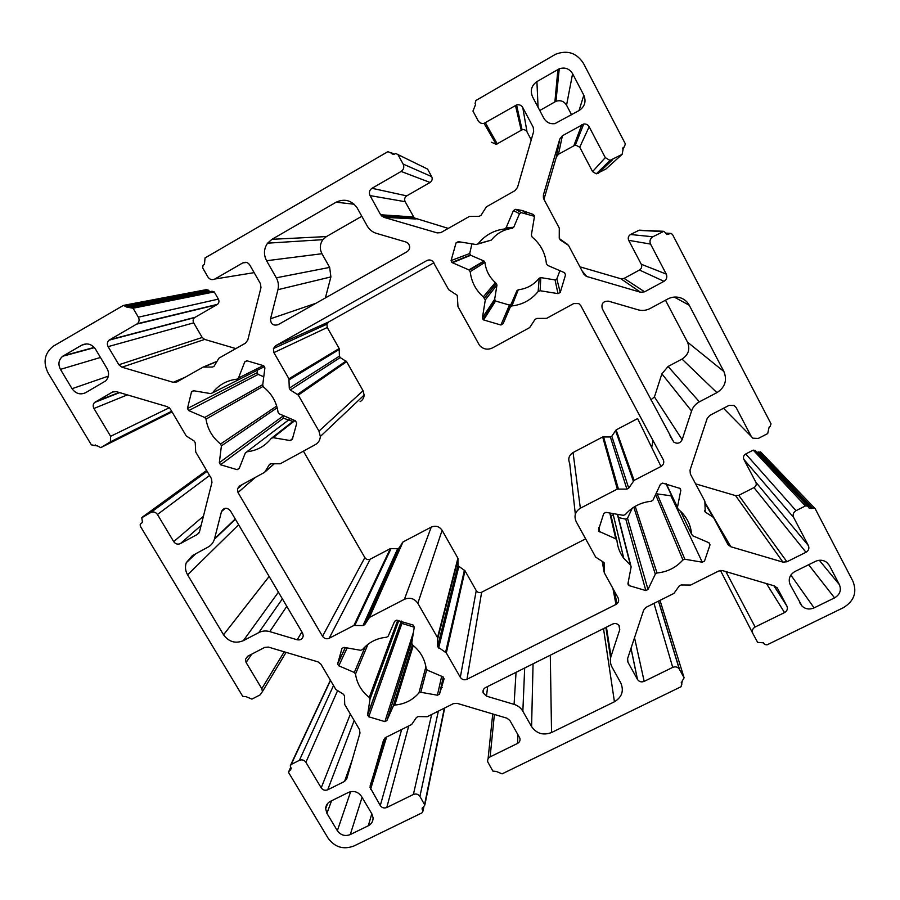 <?xml version="1.0" encoding="UTF-8"?>
<svg xmlns="http://www.w3.org/2000/svg" width="900" height="900" viewBox="0 0 900 900"><rect width="100%" height="100%" fill="white"/><g stroke="black" fill="none" stroke-linecap="round" stroke-linejoin="round"><path stroke-width="1.35" d="M238.016 492.536L237.499 488.711L239.715 485.921L264.589 472.343L269.336 464.692L271.046 463.759L280.282 463.77L315.371 444.611C318.454 442.8 320.108 440.089 320.332 436.478L318.971 431.111L298.305 395.1L290.295 389.959L289.271 388.181L288.923 378.765L273.915 352.609L273.42 348.548L275.692 345.69L426.757 260.618C428.94 259.549 430.965 259.808 432.832 261.382L448.706 289.721L457.267 295.335L457.976 306.596L479.531 345.42C483.255 349.324 487.575 350.156 492.469 347.918L529.695 327.589L535.028 319.433L536.861 318.431L546.604 318.364L573.694 303.57L578.779 303.581L580.804 305.651L663.232 459.63C664.391 462.476 663.649 464.749 660.994 466.459L634.106 480.386L628.729 488.16L626.895 489.105L617.321 489.082L580.354 508.219C575.19 511.571 573.784 516.038 576.146 521.595L595.676 557.111L604.046 562.579L604.294 572.805L618.109 597.926C619.256 600.66 618.548 602.831 615.971 604.451L466.976 679.286C464.231 680.344 462.015 679.68 460.316 677.306L446.332 652.95L437.692 646.808L437.512 637.594L417.836 603.315C414.382 598.466 409.894 597.139 404.392 599.321L369.517 617.377L364.702 624.69L363.004 625.567L353.902 625.466L329.175 638.269C326.486 639.337 324.27 638.674 322.537 636.289L238.016 492.536L255.352 477.382M585.63 538.852L481.646 592.222C479.419 593.1 477.619 592.571 476.246 590.625L464.996 570.757L458.032 565.762L457.909 558.236L442.103 530.314C439.324 526.376 435.701 525.308 431.246 527.108L402.986 541.969L399.06 547.954L397.688 548.674L390.319 548.629L370.226 559.192C368.032 560.081 366.244 559.553 364.849 557.606L303.401 451.147M660.994 466.459L637.616 418.59L616.117 429.896L611.82 436.196L610.357 436.961L602.685 436.961L573.064 452.531C568.924 455.265 567.799 458.876 569.7 463.376L575.336 514.271M360.09 401.67C362.588 400.196 363.938 397.991 364.14 395.077L363.071 390.735L346.624 361.688L340.211 357.559L339.401 356.13L339.176 348.536L327.262 327.488L326.891 324.202L328.736 321.907L433.901 262.778M414.248 627.199L401.929 623.419L401.164 620.977M367.616 714.814L370.001 699.188L369.259 697.433C361.463 691.29 356.884 683.482 355.522 674.01L354.319 672.469L338.805 665.82L337.59 664.076L341.955 648.394L344.002 647.381L360.63 650.295L362.464 649.643C368.629 642.33 376.684 638.19 386.629 637.234L388.215 636.131L394.661 621.27L396.697 620.179L413.134 625.061L414.259 627.097L411.728 643.129L412.47 644.918C419.569 650.531 424.001 657.596 425.767 666.124L426.173 668.745L427.343 670.163L442.924 676.834L444.105 678.814L439.47 694.215L437.4 695.205L420.772 692.269L418.939 692.91C412.706 700.121 404.662 704.171 394.83 705.06L393.255 706.129L386.887 720.562L384.896 721.62L368.73 716.794L367.616 714.814L401.04 621.799M220.601 444.004C212.49 437.546 207.63 429.244 205.999 419.119L204.739 417.476L188.73 410.591L187.447 408.51L191.52 391.86L193.59 390.746L210.656 393.604L212.501 392.884C218.632 384.93 226.766 380.374 236.903 379.181L238.477 378.022L244.755 361.89L246.78 360.731L263.711 365.715L264.904 367.875L262.699 385.11L263.498 387.022C271.676 393.604 276.525 401.996 278.044 412.211L279.304 413.854L295.38 420.772L296.64 422.865L296.483 424.249L292.264 439.447L290.183 440.55L273.105 437.67L271.249 438.379C265.05 446.209 256.939 450.675 246.904 451.777L245.329 452.959L239.175 468.529L237.15 469.676L220.534 464.76L219.341 462.656L221.4 445.882L220.601 444.004L276.694 406.058M292.916 421.447L283.421 418.185L282.634 415.294M263.407 365.569L238.477 378.022L263.363 365.558M257.468 370.159L257.164 372.701L258.176 374.389L188.73 410.591M263.767 376.785L258.176 374.389M678.173 509.186L681.199 511.875C687.364 518.119 690.817 525.544 691.56 534.15L692.752 535.781L708.874 542.722L710.033 544.804L704.498 561.139L702.27 562.207L684.877 559.238L682.92 559.935C676.046 567.619 667.418 571.961 657.023 572.985L655.324 574.132L648 589.455L645.851 590.58L629.055 585.607L627.964 583.526L631.136 566.977L630.788 565.493L623.779 558.326C619.83 552.983 617.558 547.031 616.95 540.461L615.758 538.83L598.883 531.27L598.523 529.852L603.765 513.45L605.959 512.37L623.351 515.317L625.298 514.609C632.104 506.812 640.766 502.358 651.274 501.266L652.995 500.085L660.42 484.301L662.614 483.12L680.231 488.498L680.816 490.298L677.464 507.296L678.173 509.186M653.018 440.55L651.701 447.424M612.281 515.183L613.474 515.722M618.457 517.567L625.793 519.165L627.525 518.243L648 589.455M632.183 508.275L627.525 518.243M640.643 503.73L643.455 502.762M671.749 495.889L655.976 493.751M534.42 216.743L531.371 235.046L532.136 237.071C540.472 243.99 545.231 252.855 546.413 263.678L547.605 265.387L564.368 272.632L565.549 274.815L560.25 292.455L558 293.636L540.135 290.734L538.144 291.51C531.293 299.869 522.551 304.684 511.931 305.933L510.221 307.192L503.077 323.764L500.906 325.012L483.593 319.939L482.434 317.723L485.303 299.902L483.277 296.887C475.751 290.183 471.386 281.767 470.194 271.654L468.934 269.921L451.868 262.474L451.091 260.561L456.064 242.854L458.291 241.65L476.156 244.541L478.136 243.754C484.931 235.26 493.695 230.344 504.428 228.994L506.149 227.7L513.405 210.611L515.621 209.317L522.259 210.532L533.25 214.447L534.42 216.743M534.454 216.338L521.269 212.648L519.502 213.683L513.405 210.611M477.832 244.069L491.344 240.097C496.777 233.325 503.775 229.399 512.325 228.319L513.709 227.295L519.502 213.683M471.926 243.855L469.71 253.519L470.711 255.285L452.351 262.766M559.901 270.697L556.841 278.966L555.041 279.911L540.788 277.605L539.201 278.224C533.722 284.918 526.748 288.765 518.254 289.789L516.881 290.79L511.166 304.076L509.434 305.077L495.585 301.027L494.662 299.25L496.98 284.974L495.371 282.555C489.364 277.189 485.887 270.472 484.942 262.384L483.941 261L470.711 255.285M723.904 371.554C727.38 380.317 725.051 387.349 716.918 392.647L699.39 401.827C695.565 403.909 692.966 406.957 691.571 410.996L682.155 439.65C680.209 443.306 677.43 444.139 673.819 442.125L602.291 308.767C601.099 303.593 603.169 301.061 608.524 301.174L638.055 309.803C642.217 310.95 646.256 310.511 650.16 308.486L667.766 298.98C672.143 296.741 676.597 296.426 681.154 298.058C684.731 299.486 687.442 301.882 689.254 305.257L723.904 371.554L687.51 342.146C690.311 349.166 688.489 354.803 682.02 359.077L668.081 366.48L661.871 373.86L654.446 396.934L682.155 439.65M665.482 300.218L687.51 342.146M650.824 399.848L654.446 396.934M278.032 324.72C273.094 325.969 270.596 323.978 270.54 318.769L277.942 289.688C278.921 285.559 278.381 281.599 276.3 277.808L266.58 260.73C263.452 254.576 263.79 248.726 267.593 243.169L271.969 239.31L336.15 202.196C344.363 198.416 351.293 200.205 356.951 207.551L367.47 226.429C369.664 229.894 372.69 232.222 376.549 233.404L405.9 241.987L408.15 243.326C410.49 246.51 410.13 249.311 407.059 251.719L278.032 324.72M325.384 297.934L330.896 276.919L329.659 267.401L321.964 253.721C319.489 248.794 319.804 244.102 322.897 239.659L326.43 236.576L361.811 216.259M583.819 95.186C586.316 101.43 584.831 106.492 579.341 110.385L554.884 123.638C550.035 124.211 546.334 122.389 543.803 118.147L532.553 96.829C530.01 90.619 531.461 85.545 536.918 81.608L559.249 68.794C564.952 66.983 569.408 68.625 572.602 73.71L583.819 95.186L579.06 110.554M539.775 110.52L555.964 101.306C560.475 99.889 564.007 101.183 566.55 105.199L571.59 114.817M85.612 392.704C80.258 395.055 75.735 393.716 72.045 388.699L60.446 369.371C57.87 364.196 58.624 359.82 62.696 356.254L81.844 345.116C87.233 342.709 91.789 344.059 95.501 349.144L107.078 368.606C109.418 373.162 108.979 377.235 105.784 380.835L85.612 392.704M187.594 574.83C185.333 570.892 184.894 566.854 186.255 562.736L192.442 555.536L207.945 547.166C211.14 545.389 213.289 542.756 214.403 539.269L221.513 511.436C223.999 507.454 226.958 507.24 230.4 510.784L302.603 633.139L303.266 635.771C302.625 639 300.611 640.339 297.202 639.788L269.775 631.609C265.905 630.529 262.238 630.855 258.795 632.587L243.338 640.676C235.395 643.86 228.791 641.891 223.549 634.781L187.594 574.83L238.635 524.734M326.925 813.341L325.654 808.774C325.789 805.455 327.353 802.991 330.368 801.371L348.446 792.428C353.734 790.436 358.065 791.73 361.44 796.32L371.835 813.803L373.072 817.706C373.151 821.306 371.565 823.995 368.314 825.75L350.257 834.581C345.015 836.528 340.706 835.234 337.354 830.711L326.925 813.341L331.56 800.775M612.607 624.06C615.319 622.991 617.535 623.576 619.268 625.837L619.751 629.719L611.01 656.336C609.851 660.082 610.2 663.694 612.056 667.17L620.719 682.785C624.127 690.773 622.024 697.095 614.43 701.775L551.543 732.533C543.251 735.649 536.602 733.658 531.585 726.592L522.855 711.248C520.864 707.884 517.939 705.589 514.08 704.374L486.495 696.161L483.142 692.865C482.636 690.559 483.424 688.804 485.505 687.589L612.607 624.06M815.456 561.364C819.574 559.541 823.387 559.913 826.898 562.455L829.384 565.459L839.385 584.629C841.567 590.164 839.959 594.585 834.57 597.87L814.084 607.883C809.674 609.761 805.691 609.221 802.159 606.274L790.222 584.786C788.006 579.251 789.57 574.83 794.936 571.511L815.456 561.364M394.155 154.282L387.889 151.661L205.042 257.94L204.458 264.364L203.085 265.207L202.657 267.863L207.9 276.975C209.756 279.585 212.074 280.26 214.864 279.023L242.764 262.912C245.576 261.653 247.905 262.339 249.75 264.96L260.426 283.646L260.977 287.606L247.77 340.11L245.464 343.159L218.936 358.166L214.2 366.075L212.479 367.043L203.175 367.076L176.974 381.904L173.216 382.309L121.95 367.189L118.867 364.77L108.101 346.635C106.864 344.137 107.19 341.978 109.103 340.155L137.407 323.674C139.264 321.84 139.579 319.68 138.352 317.194L133.076 308.228L126.72 307.091L123.435 305.381L53.167 346.264C44.505 353.351 42.806 362.25 48.094 372.96L91.361 444.848L97.571 445.973L100.789 447.637L110.385 441.844L110.621 436.309L93.938 408.476C92.79 406.271 92.981 404.28 94.5 402.502L112.556 392.017L116.28 391.613L167.333 406.688L170.404 409.095L186.266 435.983L194.209 441.045L195.232 442.777L195.705 451.969L211.41 478.586L211.972 482.31L199.463 531.956L197.37 534.398L180.382 543.611C177.716 544.725 175.5 544.061 173.711 541.631L157.444 514.485C155.655 512.044 153.416 511.38 150.761 512.505L141.784 517.759L142.47 522.36L140.209 524.273L140.299 526.151L242.752 696.364L246.195 696.724L251.921 699.109L260.123 694.879L262.429 691.605L261.799 688.68L246.105 662.479L245.486 659.34L247.759 656.224L264.69 647.404L268.346 647.077L317.97 661.871L320.906 664.155L335.835 689.456L343.496 694.294L344.464 695.869L344.723 704.509L359.505 729.562L359.978 733.039L346.759 778.815L344.531 781.436L327.69 789.806C325.069 790.796 322.897 790.144 321.21 787.86L305.887 762.289C304.189 759.982 302.017 759.33 299.385 760.342L291.195 764.46L290.261 765.844L291.262 768.712L288.585 771.896L288.844 772.931L328.162 838.26C334.868 847.294 343.451 849.881 353.925 846L422.032 812.835L422.989 811.069L422.066 808.988L424.822 805.05L419.906 796.421C418.23 794.126 416.048 793.474 413.381 794.475L386.775 807.514C384.12 808.492 381.96 807.851 380.284 805.556L369.979 787.275L383.546 740.081L385.819 737.415L411.671 724.489L416.498 717.424L418.185 716.569L427.219 716.715L453.386 703.643L457.099 703.339L506.97 718.2L509.884 720.484L519.829 738.079C520.425 740.419 519.649 742.207 517.5 743.445L490.129 756.866C488.104 758.014 487.316 759.701 487.755 761.906L492.874 771.097L496.361 771.469L502.099 773.854L681.053 686.722L682.335 680.783L684.113 677.801L679.252 668.981C677.52 666.877 675.349 666.349 672.727 667.384L644.175 681.367C641.43 682.425 639.202 681.806 637.504 679.5L627.941 662.197L627.604 658.586L643.658 610.121L646.155 607.286L673.931 593.404L679.298 585.877L681.12 584.977L690.626 585.056L718.74 571.005L722.655 570.645L774.54 585.967L777.51 588.352L786.87 606.026C787.972 608.771 787.196 610.965 784.541 612.585L755.134 626.996C752.49 628.616 751.736 630.788 752.839 633.51L757.665 642.398L763.538 642.836L764.516 644.434L767.002 644.873L843.255 607.748C854.044 601.189 857.273 592.369 852.93 581.265L815.242 508.826L814.646 508.151L809.28 508.331L807.637 506.093L805.421 505.946L796.028 510.671C793.316 512.37 792.529 514.62 793.643 517.444L808.369 545.58C809.482 548.381 808.684 550.62 805.984 552.285L786.904 561.769L782.944 562.118L730.845 546.761L727.852 544.354L713.486 517.41L705.24 512.033L704.857 501.221L690.356 473.996L690.03 470.16L707.164 418.466L709.774 415.418L729 405.405L734.22 405.517L736.087 407.475L751.207 436.365L752.895 438.21L758.261 438.435L767.7 433.575L769.129 427.118L770.074 426.634L771.03 423.855L672.502 234.484L671.074 233.415L667.17 234.394L663.84 231.311L652.849 236.768C650.115 238.635 649.35 241.076 650.554 244.08L666.259 274.084C667.462 277.076 666.697 279.484 663.975 281.329L644.636 291.814L640.586 292.264L586.271 276.356L583.785 274.05L568.485 245.34L560.25 239.951L559.249 238.084L559.283 228.083L543.814 199.058L543.409 194.94L559.778 139.084L562.387 135.765L583.717 124.02C586.114 123.784 587.936 124.706 589.163 126.788L605.295 157.612L609.975 160.425L622.136 154.35L623.452 147.375L624.42 146.835L625.331 143.831L583.56 63.551C576.765 52.909 567.461 49.792 555.649 54.225L475.909 100.496L475.065 103.522L475.582 104.49L472.961 111.071L478.125 120.701C479.52 122.951 481.489 123.829 484.043 123.345L516.566 104.951C519.244 104.321 521.303 105.188 522.765 107.539L533.239 127.305L533.655 131.501L517.511 187.403L514.957 190.665L486.371 206.843L481.039 215.28L479.194 216.326L469.384 216.45L441.157 232.425L437.175 232.886L383.782 217.305L380.632 214.763L370.046 195.604C368.741 192.6 369.394 190.159 371.981 188.291L401.141 171.45C403.762 169.56 404.426 167.096 403.132 164.07L397.946 154.586L395.809 153.495L394.155 154.282M448.267 228.398L414.259 217.935L405.157 201.69C404.123 199.305 404.651 197.359 406.733 195.874L430.076 182.475C432.169 180.979 432.709 179.021 431.685 176.614L427.579 169.076L397.946 154.586M491.524 142.256L496.226 144.36L522.09 129.814C524.205 129.33 525.847 130.016 527.006 131.873L531.248 139.86M543.949 199.316L556.403 156.893L558.472 154.26L575.404 144.979L579.724 147.172L592.56 171.607L596.284 173.835L605.925 169.031L622.136 154.35M567.731 244.541L559.294 238.567M663.199 231.278L639.225 230.164L630.495 234.506C628.335 235.991 627.727 237.938 628.695 240.334L641.261 264.24C642.229 266.625 641.621 268.549 639.461 270.023L624.094 278.404L620.876 278.764L579.926 266.816M755.415 450.675L753.221 450.124L745.751 453.96C743.602 455.344 742.972 457.166 743.884 459.439L755.831 482.164C756.731 484.425 756.113 486.236 753.964 487.598L738.754 495.326L735.592 495.63L695.61 483.863M756.956 452.317L758.092 452.149L811.496 508.478M761.018 452.306L758.092 452.149M442.159 687.589L441.067 686.992M126.72 307.091L209.104 290.993L208.688 290.272L206.471 289.62L124.661 305.156M235.845 348.593L204.66 339.424L202.185 337.466L193.691 322.853C192.713 320.839 192.994 319.095 194.558 317.632L217.553 304.324C219.071 302.839 219.352 301.106 218.385 299.115L214.222 291.904L212.006 291.251L131.524 307.17M364.849 557.606L322.537 636.289M370.226 559.192L329.175 638.269M390.319 548.629L353.902 625.466M391.106 548.449L354.881 625.252M397.688 548.674L363.004 625.567M399.06 547.954L364.702 624.69M402.401 542.509L368.798 618.041M402.986 541.969L369.517 617.377M431.246 527.108L404.392 599.321M442.103 530.314L417.836 603.315M457.909 558.236L437.512 637.594M458.111 559.012L437.76 638.55M457.999 565.414L437.647 646.38M458.764 566.775L438.615 648.045M464.423 570.173L445.624 652.23M464.996 570.757L446.332 652.95M476.246 590.625L460.316 677.306M481.646 592.222L466.976 679.286M612.923 588.499L615.971 604.451M602.212 561.274L604.058 571.826M604.238 562.939L604.384 563.738M573.064 452.531L580.354 508.219M602.685 436.961L617.321 489.082M603.518 436.77L618.356 488.846M610.357 436.961L626.895 489.105M611.82 436.196L628.729 488.16M615.488 430.47L633.319 481.095M616.117 429.896L634.106 480.386M428.918 259.976L426.757 260.618M328.736 321.907L275.692 345.69M327.262 327.488L273.915 352.609M339.176 348.536L288.923 378.765M339.39 349.358L289.204 379.789M339.401 356.13L289.271 388.181M340.211 357.559L290.295 389.959M346.039 361.08L297.562 394.346M346.624 361.688L298.305 395.1M363.071 390.735L318.971 431.111M270.236 463.905L269.336 464.692M274.118 463.849L265.298 471.645M274.185 463.849L265.207 471.791M398.801 620.505L370.001 699.188M401.929 623.419L368.73 716.794M413.449 632.273L384.896 721.62M412.076 640.901L386.887 720.562M412.402 644.861L393.255 706.129M413.269 645.548L394.83 705.06M425.891 666.788L418.939 692.91M426.69 669.724L420.772 692.269M441.664 676.305L437.4 695.205M443.284 677.036L439.47 694.215M345.24 647.606L337.601 663.851M347.119 647.933L338.805 665.82M365.254 646.616L354.319 672.469M367.965 644.299L355.522 674.01M397.71 620.325L369.259 697.433M262.98 386.438L205.999 419.119M277.178 407.734L221.4 445.882M282.476 416.486L219.341 462.656M283.421 418.185L220.534 464.76M239.434 467.865L237.15 469.676M290.363 418.613L246.859 451.789L290.385 418.624M294.345 420.322L272.002 437.794M294.907 420.57L273.105 437.67M292.736 438.379L290.183 440.55M247.241 360.799L244.732 361.935L247.174 360.787M264.623 366.548L212.501 392.884M193.804 390.78L191.52 391.86M257.164 372.701L187.447 408.51M262.766 384.615L204.739 417.476M680.569 511.256L691.56 534.15M666.236 483.716L677.464 507.296M679.691 488.149L680.816 490.298M598.905 527.58L599.715 531.923M609.795 513.023L615.758 538.83M617.389 514.305L630.428 565.121M628.222 582.143L629.055 585.607M625.793 519.165L645.851 590.58M633.803 507.184L655.324 574.132M635.209 506.329L657.023 572.985M655.605 494.527L682.92 559.935M657.023 493.594L684.877 559.238M670.984 495.945L702.27 562.207M708.975 542.767L710.033 544.804M534.319 215.64L533.25 214.447M521.269 212.648L515.621 209.317M513.709 227.295L506.149 227.7M512.325 228.319L504.428 228.994M491.344 240.097L478.136 243.754M460.418 241.999L456.064 242.854M469.71 253.519L451.091 260.561M483.941 261L468.934 269.921M484.942 262.384L470.194 271.654M496.373 283.387L484.537 297.923M496.98 284.974L485.303 299.902M494.662 299.25L482.434 317.723M495.585 301.027L483.593 319.939M509.434 305.077L500.906 325.012M511.166 304.076L503.077 323.764M516.881 290.79L510.221 307.192M518.254 289.789L511.931 305.933M539.201 278.224L538.144 291.51M540.788 277.605L540.135 290.734M555.041 279.911L558 293.636M556.841 278.966L560.25 292.455M564.626 272.779L565.549 274.815M682.02 359.077L716.918 392.647M674.246 297.067L689.254 305.257M661.871 373.86L691.571 410.996M668.081 366.48L699.39 401.827M315.934 303.277L270.54 318.769M354.139 204.232L336.15 202.196M326.43 236.576L271.969 239.31M321.964 253.721L266.58 260.73M329.659 267.401L276.3 277.808M330.896 276.919L277.942 289.688M566.55 105.199L572.602 73.71M554.895 101.824L557.91 69.457M538.065 107.28L536.918 81.608M108.36 376.132L72.045 388.699M86.625 343.879L81.844 345.116M94.23 347.411L63.473 355.748M100.451 357.469L60.446 369.371M269.145 576.439L223.549 634.781M278.426 592.155L243.338 640.676M282.375 598.86L258.795 632.587M286.796 606.352L269.775 631.609M301.882 631.913L297.202 639.788M225.259 508.264L221.445 511.65M235.249 518.985L214.571 538.673M350.651 791.663L337.354 830.711M362.059 797.366L350.257 834.581M371.812 813.758L368.314 825.75M618.919 625.365L619.751 629.719M487.665 686.509L486.495 696.161M516.038 672.322L514.08 704.374M524.678 668.002L522.855 711.248M533.059 663.817L531.585 726.592M550.294 655.2L551.543 732.533M603.506 628.605L614.43 701.775M605.869 627.424L610.605 657.855M606.42 627.143L611.01 656.336M826.751 562.342L829.384 565.459M790.841 575.066L814.084 607.883M808.639 564.727L834.57 597.87M819.293 560.261L839.385 584.629M393.536 154.519L391.286 153.439M431.685 176.614L403.132 164.07M430.076 182.475L401.141 171.45M406.733 195.874L371.981 188.291M405.157 201.69L370.046 195.604M413.539 216.968L380.632 214.763M416.048 218.993L383.782 217.305M440.707 232.65L437.175 232.886M533.666 131.479L533.239 127.305M527.006 131.873L522.765 107.539M521.224 130.196L515.475 105.424M497.284 143.921L485.381 122.805M622.361 148.838L624.42 146.835M622.62 148.196L623.452 147.375M598.342 173.284L612.574 159.727M592.56 171.607L605.295 157.612M579.724 147.172L589.163 126.788M573.93 145.496L581.861 124.672M558.472 154.26L562.387 135.765M556.403 156.893L559.778 139.084M543.398 198.045L543.409 194.94M582.221 271.114L586.901 276.593M620.876 278.764L640.586 292.264M624.094 278.404L644.636 291.814M639.461 270.023L663.975 281.329M641.261 264.24L666.259 274.084M628.695 240.334L650.554 244.08M630.495 234.506L652.849 236.768M638.055 230.344L662.377 231.536M666.326 234.011L668.655 234.169M665.798 233.404L669.6 233.64M723.499 408.274L751.207 436.365M733.725 405.259L736.087 407.475M704.621 510.615L705.566 512.28M705.026 503.348L712.778 516.656M705.049 502.931L713.419 517.286M705.06 502.605L730.845 546.761M735.592 495.63L782.944 562.118M738.754 495.326L786.904 561.769M753.964 487.598L805.984 552.285M755.831 482.164L808.369 545.58M743.884 459.439L793.643 517.444M745.751 453.96L796.028 510.671M753.221 450.124L805.421 505.946M758.846 451.766L812.441 508.005M720.461 570.476L752.839 633.51M725.895 571.601L755.134 626.996M766.462 583.582L784.541 612.585M773.921 585.788L786.87 606.026M777.082 587.678L777.51 588.352M614.531 591.435L616.939 603.821M614.059 590.58L616.669 604.035M627.401 659.441L627.941 662.197M630.99 648.337L637.425 679.365M634.523 637.706L644.175 681.367M653.985 603.371L672.727 667.384M658.553 601.087L679.511 669.398M660.004 600.356L684.113 677.801M681.255 682.616L681.469 683.336M681.289 682.076L681.93 684.169M494.381 714.454L490.129 756.866M517.95 734.591L517.5 743.445M384.93 738L370.136 785.824M386.618 737.021L370.598 789.244M401.67 729.495L380.284 805.556M408.724 725.974L386.775 807.514M431.651 714.51L413.381 794.475M438.345 711.158L419.906 796.421M444.353 708.154L424.598 804.409M422.764 807.39L422.303 809.64M423.473 807.008L422.764 810.428M290.902 767.52L289.507 770.512M291.218 768.195L290.329 770.096M330.514 680.434L291.195 764.46M333.517 685.53L299.385 760.342M337.545 690.761L305.887 762.289M350.37 714.071L321.21 787.86M354.173 720.529L327.69 789.806M352.125 760.241L344.531 781.436M251.786 654.12L246.105 662.479M284.22 651.814L261.799 688.68M142.425 522.439L140.929 523.553M206.606 470.441L142.493 517.039M207.124 471.33L150.761 512.505M209.576 475.481L157.444 514.485M203.434 516.229L173.711 541.631M201.116 525.454L180.382 543.611M198.911 533.025L197.37 534.398M113.828 391.522L112.556 392.017M119.115 392.456L95.49 401.738M127.35 394.886L93.938 408.476M169.29 407.756L110.621 436.309M171.855 411.559L109.069 442.98M172.058 411.896L100.789 447.637M95.4 444.983L94.05 445.646M208.688 290.272L126.191 306.191M214.222 291.904L133.076 308.228M218.385 299.115L138.352 317.194M217.013 304.695L136.744 324.135M195.03 317.306L109.676 339.761M193.691 322.853L108.101 346.635M202.185 337.466L118.867 364.77M204.66 339.424L121.95 367.189M185.287 377.201L173.216 382.309M216.799 361.418L203.602 366.907M216.686 361.631L204.176 366.829M213.953 366.412L212.479 367.043M246.544 262.44L242.764 262.912M254.138 272.644L214.864 279.023M394.301 154.192L390.769 152.494M242.528 484.391L237.499 488.711M458.066 558.653L437.715 638.111M458.032 565.762L437.692 646.808M326.891 324.202L273.42 348.548M364.14 395.077L320.332 436.478M401.017 622.114L367.605 715.196M345.319 647.617L337.59 664.076M398.7 620.494L370.012 698.794M193.523 390.735L191.632 391.624M665.944 483.66L677.43 507.848M598.567 529.56L598.883 531.27M610.425 513.124L616.567 539.46M612.956 513.551L623.779 558.326M617.625 514.35L630.788 565.493M627.952 583.582L628.279 584.966M680.512 511.2L691.571 534.229M526.556 213.615L522.259 210.532M470.317 255.049L451.868 262.474M484.29 261.202L469.373 270.18M495.371 282.555L483.277 296.887M496.429 283.433L484.605 297.979M495.124 300.69L483.007 319.522M669.938 435.69L673.819 442.125M322.897 239.659L267.593 243.169M555.964 101.306L559.249 68.794M94.421 347.636L62.696 356.254M195.795 553.725L186.255 562.736M225.034 508.298L221.513 511.436M235.406 519.255L214.403 539.269M327.623 803.486L325.654 808.774M483.593 689.332L483.142 692.865M799.526 602.404L802.159 606.274M414.259 217.935L381.544 215.966M522.09 129.814L516.566 104.951M496.226 144.36L484.043 123.345M596.284 173.835L609.975 160.425M575.404 144.979L583.717 124.02M582.885 272.363L586.271 276.356M665.629 233.089L670.477 233.381M704.666 511.009L705.24 512.033M705.038 503.077L713.092 516.892M725.355 539.663L728.775 545.569M754.999 450.236L807.637 506.093M760.601 451.879L814.646 508.151M631.024 648.248L637.504 679.5M658.462 601.133L679.252 668.981M492.728 713.959L488.07 758.869M385.279 737.73L369.979 787.275M444.679 707.996L424.822 805.05M422.303 807.874L422.066 808.988M423.866 806.816L422.989 811.069M290.745 767.25L289.091 770.805M330.39 680.22L290.779 764.752M247.545 656.347L245.486 659.34M286.088 652.376L262.429 691.605M119.621 392.603L94.5 402.502M171.675 411.244L110.385 441.844M217.553 304.324L137.407 323.674M194.558 317.632L109.103 340.155"/></g></svg>
